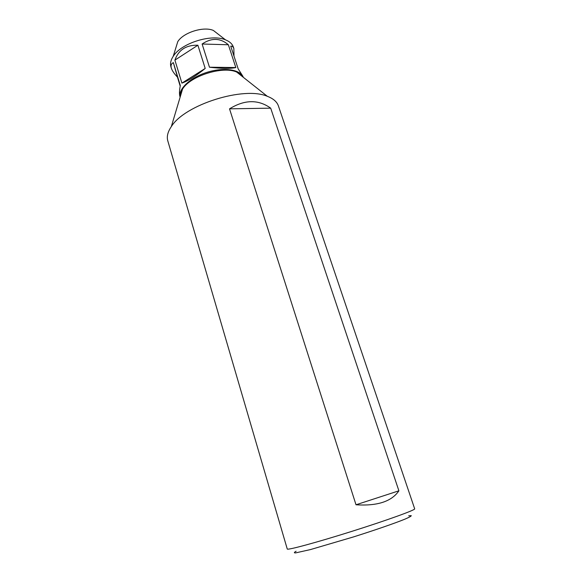 <?xml version="1.0" encoding="UTF-8"?>
<svg xmlns="http://www.w3.org/2000/svg" width="582" height="582" viewBox="0 0 582 582"><rect width="100%" height="100%" fill="white"/><g stroke="black" fill="none" stroke-linecap="round" stroke-linejoin="round"><path stroke-width="0.87" d="M278.422 105.968C276.996 101.806 273.307 98.591 267.349 96.321C243.938 85.998 184.581 104.716 171.326 126.6C167.747 131.867 166.568 136.617 167.791 140.844L287.253 549.001C286.991 550.47 316.375 542.555 351.746 531.395C387.117 520.25 415.723 509.883 414.675 508.828L278.422 105.968M243.116 77.144C241.93 74.969 239.769 73.259 236.627 72.015C222.71 65.759 190.365 75.958 182.552 89.061C180.689 91.883 179.896 94.524 180.18 96.99M398.896 490.808L270.695 108.165C258.328 99.311 244.6 99.537 229.526 108.841L356.009 504.776C377.325 506.173 391.621 501.509 398.896 490.808L356.009 504.776M408.695 515.768L411.278 515.681C411.198 516.212 409.073 517.369 404.905 519.159C394.967 523.203 375.194 530.057 353.485 536.924L310.432 549.583L295.612 552.9C293.801 552.973 293.968 552.42 296.122 551.263M270.695 108.165L229.526 108.841M175.895 47.702L177.765 41.671C183.272 32.527 203.605 26.117 213.368 30.446L218.352 34.316M179.925 96.583C179.212 94.051 179.343 90.37 180.318 85.539L173.356 62.623C171.254 63.649 170.577 65.482 171.326 68.13L170.919 66.77C170.046 63.802 170.657 60.564 172.752 57.058L173.218 56.33C181.184 43.17 211.426 33.64 225.496 39.845C229.679 41.518 232.305 43.926 233.367 47.077L233.848 48.546C233.266 46.844 232.225 46.043 230.734 46.145L238.169 68.843L243.05 76.548M243.276 77.275C240.512 69.505 223.837 66.959 206.996 72.328C190.132 77.588 177.932 89.242 180.122 97.187M197.887 45.221C186.167 44.923 178.507 49.892 174.906 60.121L181.904 83.11C188.059 80.949 195.828 76.053 205.206 68.443L197.887 45.221L174.906 60.121M233.979 56.039L233.848 48.546M228.37 44.77C220.352 37.895 211.601 37.641 202.114 44.014L209.469 67.214C221.567 68.632 230.348 68.749 235.819 67.556L228.37 44.77L202.114 44.014M171.326 68.13C172.185 70.757 174.229 73.761 177.459 77.122L180.194 86.151M177.459 77.122L173.356 62.623M181.904 83.11L205.206 68.443M209.469 67.214L235.819 67.556M182.552 89.061L171.326 126.6M236.627 72.015L267.349 96.321M177.765 41.671L173.218 56.33M213.368 30.446L225.496 39.845"/></g></svg>
